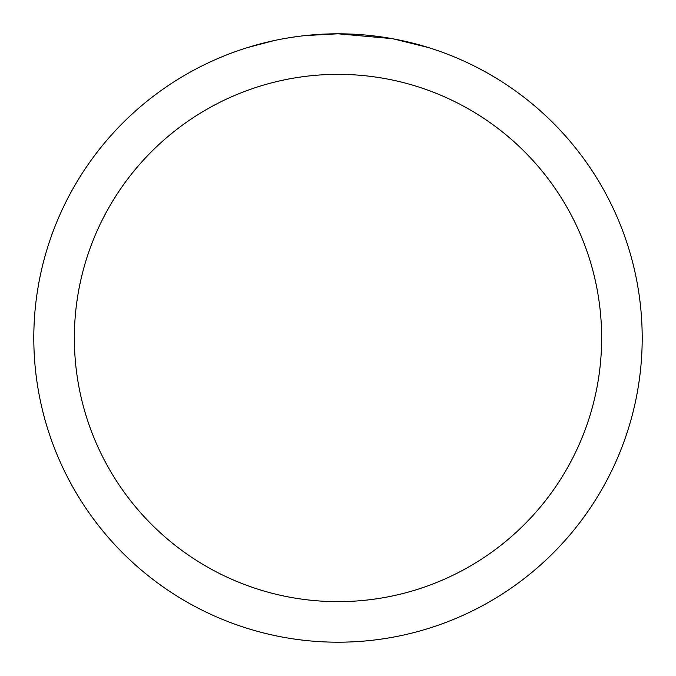 <?xml version="1.0" encoding="UTF-8"?>
<svg xmlns="http://www.w3.org/2000/svg" width="676" height="676" viewBox="0 0 676 676"><rect width="100%" height="100%" fill="white"/><g stroke="black" fill="none" stroke-linecap="round" stroke-linejoin="round"><path stroke-width="1.01" d="M344.067 33.859L348.301 33.977M375.459 36.115L376.743 36.276M392.038 38.642L338 33.8A304.2 304.2 0 0 1 642.2 338A304.2 304.2 0 0 1 338 642.2A304.2 304.2 0 0 1 33.8 338A304.2 304.2 0 0 1 338 33.8L305.121 35.583M393.474 38.904L428.373 47.54M338 74.36A263.64 263.64 0 0 1 601.64 338A263.64 263.64 0 0 1 338 601.64A263.64 263.64 0 0 1 74.36 338A263.64 263.64 0 0 1 338 74.36M303.693 35.743L299.983 36.183M247.636 47.54L274.143 40.577M291.491 37.374L299.983 36.191M315.7 34.62L317.382 34.501M292.522 37.222L298.116 36.428"/></g></svg>
